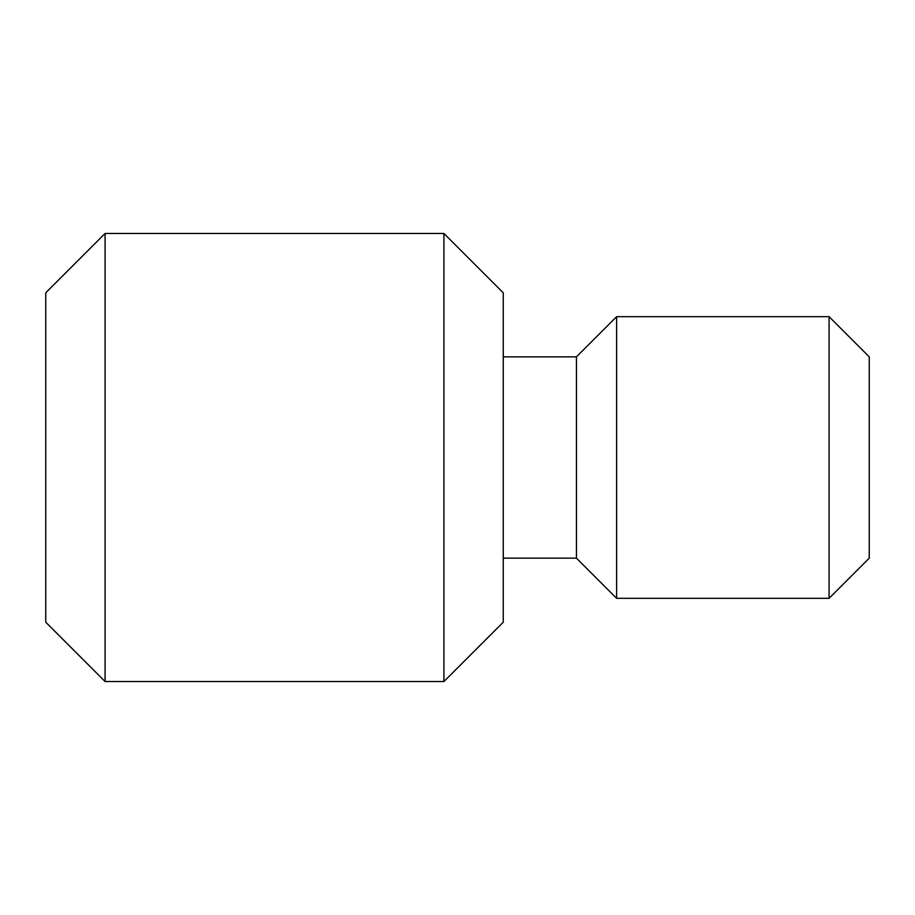 <?xml version="1.0" encoding="UTF-8"?>
<svg xmlns="http://www.w3.org/2000/svg" width="915" height="915" viewBox="0 0 915 915"><rect width="100%" height="100%" fill="white"/><g stroke="black" fill="none" stroke-linecap="round" stroke-linejoin="round"><path stroke-width="1.37" d="M616.619 598.318L616.619 316.682L576.45 356.85L576.45 558.15L616.619 598.318L829.082 598.318L829.082 316.682L616.619 316.682M829.082 316.682L869.25 356.85L869.25 558.15L829.082 598.318M443.912 457.5L443.912 681.538L503.25 622.2L503.25 292.8L443.912 233.462L443.912 457.5M105.088 233.462L45.75 292.8L45.75 622.2L105.088 681.538L105.088 233.462L443.912 233.462M503.25 558.15L576.45 558.15M503.25 356.85L576.45 356.85M105.088 681.538L443.912 681.538"/></g></svg>
